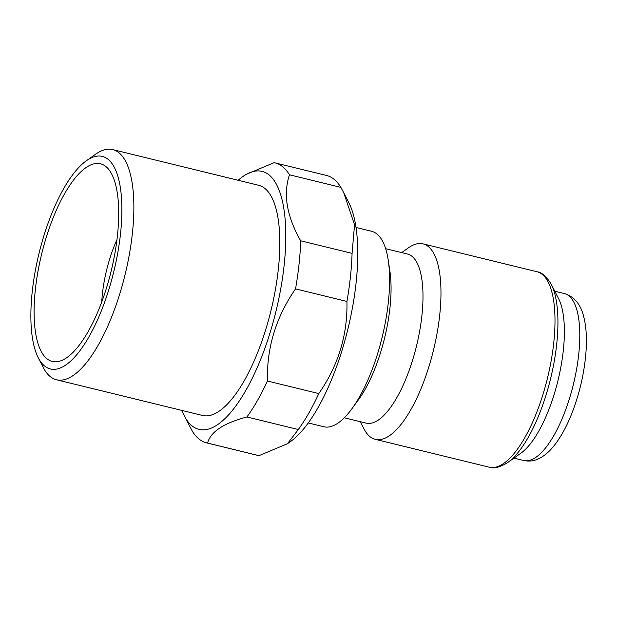 <?xml version="1.0" encoding="UTF-8"?>
<svg xmlns="http://www.w3.org/2000/svg" width="617" height="617" viewBox="0 0 617 617"><rect width="100%" height="100%" fill="white"/><g stroke="black" fill="none" stroke-linecap="round" stroke-linejoin="round"><path stroke-width="0.93" d="M120.562 233.311A109.417 38.478 -76.3 0 0 86.419 160.721A109.417 38.478 -76.3 0 0 38.994 253.518A109.417 38.478 -76.3 0 0 38.239 357.729A109.417 38.478 -76.3 0 0 83.958 344.988A109.417 38.478 -76.3 0 0 120.562 233.311M117.461 235.37A101.736 35.778 -76.3 0 0 107.505 168.032A101.736 35.778 -76.3 0 0 41.624 254.165A101.736 35.778 -76.3 0 0 60.319 360.976A101.736 35.778 -76.3 0 0 117.461 235.37M298.312 429.532A144.123 50.687 -76.3 0 0 318.819 393.577C338.347 365.411 347.718 334.707 346.931 301.451A144.123 50.687 -76.3 0 0 350.433 276.794A144.123 50.687 -76.3 0 0 352.076 253.371L300.68 240.8A144.123 50.687 -76.3 0 1 295.543 288.879C276.007 317.045 266.637 347.757 267.423 381.013A144.123 50.687 -76.3 0 1 246.916 416.961C223.616 423.193 210.505 431.9 207.582 443.091L258.97 455.662L287.453 443.723L298.312 429.532L246.916 416.961M346.931 301.451L295.543 288.879M352.076 253.371L354.559 224.812L343.715 192.681L340.854 187.367L289.458 174.796A144.123 50.687 -76.3 0 0 275.074 162.888A144.123 50.687 -76.3 0 0 274.095 162.672L245.612 174.611L242.751 176.632A132.817 46.707 -76.3 0 0 238.177 180.28M340.854 187.367A144.123 50.687 -76.3 0 0 326.47 175.452L275.074 162.888M181.899 410.421A132.817 46.707 -76.3 0 0 184.267 415.765L192.211 430.967A144.123 50.687 -76.3 0 0 206.595 442.883L257.991 455.446A144.123 50.687 -76.3 0 0 258.97 455.662M206.595 442.883A144.123 50.687 -76.3 0 0 207.582 443.091M38.239 357.729L43.313 367.601A118.464 41.663 -76.3 0 0 56.456 379.748A118.464 41.663 -76.3 0 0 132.439 232.894A118.464 41.663 -76.3 0 0 112.741 149.599A118.464 41.663 -76.3 0 0 95.473 154.312L86.419 160.721M56.456 379.748L202.415 415.442A118.464 41.663 -76.3 0 0 278.398 268.596A118.464 41.663 -76.3 0 0 258.7 185.293L112.741 149.599M184.267 415.765A132.817 46.707 -76.3 0 0 239.766 400.294A132.817 46.707 -76.3 0 0 284.198 264.739A132.817 46.707 -76.3 0 0 242.751 176.632M289.458 174.796C283.018 194.27 286.758 216.274 300.68 240.8M318.819 393.577L267.423 381.013M287.453 443.723L290.314 441.703A132.817 46.707 -76.3 0 0 356.148 282.339A132.817 46.707 -76.3 0 0 348.798 202.569L344.016 193.268M308.23 422.93L323.832 426.748A100.602 35.377 -76.3 0 0 351.945 408.701A100.602 35.377 -76.3 0 0 388.363 302.037A100.602 35.377 -76.3 0 0 388.247 260.289A100.602 35.377 -76.3 0 0 371.635 231.306L356.032 227.488M351.945 408.701L358.5 399.7A87.043 30.611 -76.3 0 0 390.006 307.42A87.043 30.611 -76.3 0 0 389.905 271.295L388.247 260.289M344.294 417.786L366.12 423.123A87.043 30.611 -76.3 0 0 421.943 315.233A87.043 30.611 -76.3 0 0 407.475 254.034L385.648 248.69M360.32 421.712L364.069 429A100.602 35.377 -76.3 0 0 375.229 439.319A100.602 35.377 -76.3 0 0 439.759 314.608A100.602 35.377 -76.3 0 0 423.031 243.869A100.602 35.377 -76.3 0 0 408.369 247.872L401.675 252.615M563.336 350.225A85.91 30.21 -76.3 0 0 558.578 298.628L551.266 284.398A98.951 34.799 103.7 0 1 556.742 343.831A98.951 34.799 103.7 0 1 507.698 462.549L520.756 453.302A85.91 30.21 -76.3 0 0 563.336 350.225M116.968 239.627A67.824 23.855 -76.3 0 0 101.751 301.829M551.266 284.398C546.685 276.624 541.95 272.413 537.052 271.758A100.602 35.377 103.7 0 1 553.781 342.497A100.602 35.377 103.7 0 1 489.25 467.208L375.229 439.319M554.776 291.216L564.47 293.592A85.91 30.21 103.7 0 1 578.754 353.996A85.91 30.21 103.7 0 1 523.656 460.49L513.953 458.115M537.052 271.758L423.031 243.869M564.47 293.592C574.435 296.715 580.89 304.582 583.836 317.177C586.111 326.339 586.883 337.121 586.15 349.515C584.793 370.47 580.25 391.209 572.507 411.724C566.622 427.057 559.758 439.25 551.907 448.297C547.796 453.04 543.269 456.572 538.317 458.901C533.62 461.069 528.73 461.601 523.656 460.49M489.25 467.208C493.731 468.912 499.878 467.362 507.698 462.549"/></g></svg>
